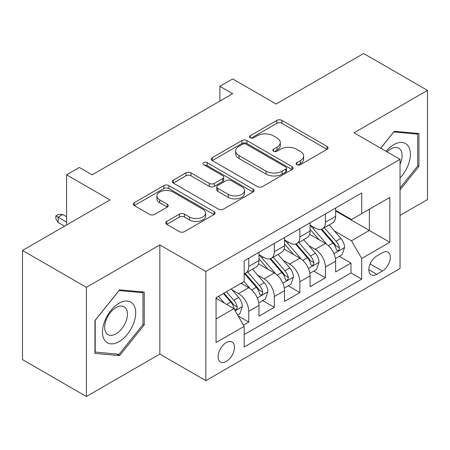 <?xml version="1.0" encoding="UTF-8"?>
<svg xmlns="http://www.w3.org/2000/svg" width="450" height="450" viewBox="0 0 450 450"><rect width="100%" height="100%" fill="white"/><g stroke="black" fill="none" stroke-linecap="round" stroke-linejoin="round"><path stroke-width="0.67" d="M296.871 164.706A2.481 1.434 0 0 0 300.386 164.706L327.032 149.321A3.549 2.047 0 0 0 328.072 147.87A3.549 2.047 0 0 0 327.032 146.424L281.886 120.358A3.549 2.047 0 0 0 276.874 120.358L250.222 135.743A2.481 1.434 0 0 0 249.497 136.755A2.481 1.434 0 0 0 250.222 137.773A2.481 1.434 0 0 0 253.732 137.773L257.181 135.782A11.351 6.553 0 0 1 273.234 135.782L276.998 137.953A11.351 6.553 0 0 1 280.322 142.588A11.351 6.553 0 0 1 276.998 147.218L273.549 149.209A2.481 1.434 0 0 0 272.818 150.227A2.481 1.434 0 0 0 273.549 151.239A2.481 1.434 0 0 0 277.059 151.239L280.507 149.248A11.351 6.553 0 0 1 296.561 149.248L300.324 151.419A11.351 6.553 0 0 1 303.649 156.054A11.351 6.553 0 0 1 300.324 160.689L296.871 162.675A2.481 1.434 0 0 0 296.145 163.693A2.481 1.434 0 0 0 296.871 164.706L296.871 162.675M226.277 361.463A11.565 6.677 120 0 0 233.831 351.27A11.565 6.677 120 0 0 232.059 342.006A11.565 6.677 120 0 0 226.277 342.579A11.565 6.677 120 0 0 218.722 352.766A11.565 6.677 120 0 0 220.494 362.031A11.565 6.677 120 0 0 226.277 361.463M166.764 221.434A3.549 2.047 0 0 0 165.724 222.879A3.549 2.047 0 0 0 166.764 224.331L179.432 231.643A3.549 2.047 0 0 0 184.449 231.643L214.042 214.554A3.549 2.047 0 0 0 215.083 213.103A3.549 2.047 0 0 0 214.042 211.657L168.896 185.591A3.549 2.047 0 0 0 163.879 185.591L134.286 202.68A3.549 2.047 0 0 0 133.245 204.126A3.549 2.047 0 0 0 134.286 205.577L149.586 214.408A3.549 2.047 0 0 0 154.603 214.408L167.265 207.096A3.549 2.047 0 0 0 168.306 205.65A3.549 2.047 0 0 0 167.265 204.199L159.683 199.822A9.489 5.479 0 0 1 156.898 195.947A9.489 5.479 0 0 1 162.759 190.884A9.489 5.479 0 0 1 173.098 192.071L202.821 209.233A9.489 5.479 0 0 1 205.599 213.103A9.489 5.479 0 0 1 199.744 218.166A9.489 5.479 0 0 1 189.399 216.979L184.449 214.121A3.549 2.047 0 0 0 179.432 214.121L166.764 221.434L166.764 224.331M400.033 215.409L427.5 199.553L427.5 90.383L363.623 53.505L276.103 104.029L232.667 78.953L219.887 86.327L232.667 93.701L92.132 174.842L79.352 167.468L66.578 174.842L66.578 225M86.377 287.331L86.377 396.495L159.84 354.082L159.84 244.912L86.377 287.331L22.5 250.447L110.014 199.918L66.578 174.842M159.84 244.912L205.836 271.468L400.033 159.351L400.033 268.521L205.836 380.638L205.836 271.468M427.5 90.383L354.037 132.795L400.033 159.351M257.434 186.609A3.549 2.047 0 0 0 262.451 186.609L292.044 169.521A3.549 2.047 0 0 0 293.085 168.069A3.549 2.047 0 0 0 292.044 166.624L246.898 140.558A3.549 2.047 0 0 0 241.881 140.558L212.287 157.646A3.549 2.047 0 0 0 211.247 159.092A3.549 2.047 0 0 0 212.287 160.543L257.434 186.609M204.626 165.24A2.481 1.434 0 0 1 207.146 165.594L207.146 162.641L253.046 189.141A3.549 2.047 0 0 1 254.081 190.586A3.549 2.047 0 0 1 253.046 192.037L223.447 209.126A3.549 2.047 0 0 1 218.43 209.126L173.284 183.06L173.284 180.163A3.549 2.047 0 0 0 172.249 181.609A3.549 2.047 0 0 0 173.284 183.06M173.284 180.163L185.951 172.851A3.549 2.047 0 0 1 190.969 172.851L209.278 183.42A3.549 2.047 0 0 0 214.296 183.42L222.694 178.571A3.549 2.047 0 0 0 223.734 177.12A3.549 2.047 0 0 0 222.694 175.674L203.636 164.666A2.481 1.434 0 0 1 202.905 163.654A2.481 1.434 0 0 1 204.441 162.332A2.481 1.434 0 0 1 207.146 162.641M86.377 396.495L22.5 359.618L22.5 250.447M243.461 325.131L248.766 322.071L238.157 315.951M232.127 289.896L238.545 293.597A14.456 8.348 60 0 1 248.766 311.299L258.986 305.398L258.986 316.17L274.314 307.316L262.688 300.606M257.681 275.141L264.094 278.848A14.456 8.348 60 0 1 274.314 296.55L284.535 290.649L284.535 301.416L299.869 292.567L288.242 285.851M283.23 260.392L289.648 264.094A14.456 8.348 60 0 1 299.869 281.796L310.089 275.895L310.089 286.667L325.418 277.813L325.418 267.047A14.456 8.348 -120 0 0 315.197 249.339L308.784 245.638M313.791 271.102L325.418 277.813M258.986 305.398A14.456 8.348 -120 0 0 248.766 287.696L241.099 283.269M284.535 290.649A14.456 8.348 -120 0 0 274.314 272.947L258.514 263.824M310.089 275.895A14.456 8.348 -120 0 0 299.869 258.193L284.068 249.069M382.399 252.737L376.779 255.982A11.199 6.469 120 0 0 369.461 265.854A11.199 6.469 120 0 0 371.177 274.826A11.199 6.469 120 0 0 376.779 274.275L382.399 271.029A11.199 6.469 120 0 0 389.717 261.157A11.199 6.469 120 0 0 388.001 252.18A11.199 6.469 120 0 0 382.399 252.737M216.056 318.971L233.944 308.644L244.164 326.351L244.164 347.001L361.704 279.141L361.704 258.486L351.484 240.784L334.333 230.884M244.164 326.351L216.056 342.574L216.056 297.731L244.164 281.503L244.164 260.848L361.704 192.988L361.704 213.643L389.812 197.415L389.812 242.263L361.704 258.486M258.986 254.649L264.094 257.602A14.456 8.348 60 0 0 271.322 258.317L281.543 252.416A14.456 8.348 -120 0 0 284.535 245.801L284.535 237.538M284.535 239.901L289.648 242.848A14.456 8.348 60 0 0 296.876 243.568L307.097 237.667A14.456 8.348 -120 0 0 310.089 231.047L310.089 222.784M244.164 334.609L350.972 272.947L350.972 263.059L335.638 271.912L335.638 261.146A14.456 8.348 -120 0 0 325.418 243.439L309.617 234.315M310.089 225.146L315.197 228.099A14.456 8.348 -120 0 0 322.425 228.814A14.456 8.348 -120 0 0 325.418 222.199L325.418 213.936M322.425 228.814L332.646 222.913A14.456 8.348 -120 0 0 335.638 216.298L335.638 208.035M248.766 258.193L248.766 266.456A14.456 8.348 60 0 1 245.768 273.071A14.456 8.348 60 0 1 244.164 273.656M245.768 273.071L255.988 267.171A14.456 8.348 -120 0 0 258.986 260.556L258.986 252.292M274.314 243.439L274.314 251.702A14.456 8.348 60 0 1 271.322 258.317M299.869 228.69L299.869 236.947A14.456 8.348 60 0 1 296.876 243.568M299.869 281.796L299.869 292.567M274.314 296.55L274.314 307.316M248.766 311.299L248.766 322.071M233.944 308.644L216.056 298.322M351.484 240.784L369.371 230.456L369.371 209.216L389.812 197.415M335.638 210.988L389.812 242.263M335.638 210.398L351.484 219.544L361.704 213.643M159.84 354.082L205.836 380.638M219.887 86.327L219.887 101.081M339.345 256.348L350.972 263.059M350.972 272.947L361.704 279.141M400.033 189.872L418.939 166.348L418.939 133.47L394.284 131.271L380.689 148.185M94.939 353.407L119.599 355.613L144.253 324.939L144.253 292.061L119.599 289.856L94.939 320.529L94.939 353.407M417.662 165.611L418.939 166.348M142.976 324.197L144.253 324.939M116.994 354.105L119.599 355.613M297.866 165.054L300.324 163.637A11.351 6.553 0 0 0 303.649 159.002L303.649 156.054M280.322 142.588L280.322 145.536A11.351 6.553 0 0 1 276.998 150.171L274.539 151.588M326.987 149.349L281.886 123.311A3.549 2.047 0 0 0 276.874 123.311L251.213 138.122M291.999 169.549L246.898 143.511A3.549 2.047 0 0 0 241.881 143.511L212.333 160.571M285.773 169.088A2.481 1.434 0 0 0 286.504 168.069A2.481 1.434 0 0 0 285.773 167.057L246.144 144.18A2.481 1.434 0 0 0 242.634 144.18L239.001 146.278A11.351 6.553 0 0 0 235.676 150.913A11.351 6.553 0 0 0 239.001 155.548L266.085 171.186A11.351 6.553 0 0 0 282.139 171.186L285.773 169.088L285.773 172.035A2.481 1.434 0 0 0 286.504 171.023L286.504 168.069M235.676 150.913L235.676 153.861A11.351 6.553 0 0 0 239.001 158.496L239.001 155.548M285.773 172.035L282.139 174.133A11.351 6.553 0 0 1 266.085 174.133L239.001 158.496M173.334 183.088L185.951 175.798L185.951 172.851M223.734 177.12L223.734 180.073A3.549 2.047 0 0 1 222.694 181.519L214.296 186.373A3.549 2.047 0 0 1 209.278 186.373L190.969 175.798A3.549 2.047 0 0 0 185.951 175.798M207.146 165.594L252.996 192.066M228.274 194.389A9.489 5.479 0 0 0 238.618 195.576A9.489 5.479 0 0 0 244.474 190.519A9.489 5.479 0 0 0 241.695 186.643L231.221 180.596A3.549 2.047 0 0 0 226.209 180.596L217.806 185.451A3.549 2.047 0 0 0 216.765 186.896A3.549 2.047 0 0 0 217.806 188.342L228.274 194.389L228.274 197.342A9.489 5.479 0 0 0 238.618 198.529A9.489 5.479 0 0 0 244.474 193.466L244.474 190.519M216.765 186.896L216.765 189.849A3.549 2.047 0 0 0 217.806 191.295L217.806 188.342M228.274 197.342L217.806 191.295M205.599 213.103L205.599 216.056A9.489 5.479 0 0 1 199.744 221.119A9.489 5.479 0 0 1 189.399 219.932L184.449 217.069A3.549 2.047 0 0 0 179.432 217.069L166.815 224.353M156.898 195.947L156.898 198.894A9.489 5.479 0 0 0 159.683 202.77L159.683 199.822M167.22 207.124L159.683 202.77M213.998 214.583L168.896 188.544A3.549 2.047 0 0 0 163.879 188.544L134.331 205.605M335.424 258.615L342.028 254.801L344.582 247.421A9.574 5.529 -120 0 0 340.853 238.433L329.181 224.916M326.841 244.373L312.992 228.347A27.647 15.958 -120 0 0 310.089 225.304M319.247 239.878L311.501 230.912A22.944 13.247 -120 0 0 310.089 229.371M321.126 229.331L332.933 243.006A9.574 5.529 60 0 1 336.347 249.604L337.044 250.734L338.338 250.554L339.204 249.502L339.412 247.832A9.574 5.529 -120 0 0 335.998 241.234L324.326 227.717M321.817 229.112L334.507 243.799A4.877 2.818 60 0 1 335.734 245.711L339.412 247.832M400.033 178.003A23.49 13.562 120 0 0 410.074 150.756A23.49 13.562 120 0 0 393.772 144.675A23.49 13.562 120 0 0 386.077 151.296M400.033 164.323A16.082 9.287 120 0 0 398.79 148.179A16.082 9.287 120 0 0 390.746 148.978A16.082 9.287 120 0 0 387.028 151.847M380.739 148.213L393.772 131.996L417.662 134.128L417.662 165.988L400.033 187.92M416.081 133.217L417.662 134.128M133.47 323.724A23.49 13.562 120 0 0 127.389 301.033A23.49 13.562 120 0 0 104.704 321.154A23.49 13.562 120 0 0 110.784 343.845A23.49 13.562 120 0 0 133.47 323.724M125.91 321.57A16.082 9.287 120 0 0 124.104 306.765A16.082 9.287 120 0 0 106.217 319.815A16.082 9.287 120 0 0 108.022 334.62A16.082 9.287 120 0 0 125.91 321.57M95.198 352.159L95.198 320.304L119.087 290.582L142.976 292.719L142.976 324.574L119.087 354.296L94.939 352.012M141.396 291.803L142.976 292.719M309.876 273.364L316.474 269.55L319.033 262.176A9.574 5.529 -120 0 0 315.304 253.187L303.626 239.67M301.286 259.127L287.443 243.096A27.647 15.958 -120 0 0 284.535 240.058M293.692 254.627L285.952 245.661A22.944 13.247 -120 0 0 284.535 244.119M295.571 244.086L307.378 257.76A9.574 5.529 60 0 1 310.793 264.352L311.49 265.489L312.784 265.309L313.65 264.257L313.858 262.586A9.574 5.529 -120 0 0 310.444 255.988L298.772 242.471M296.269 243.861L308.953 258.553A4.877 2.818 60 0 1 310.185 260.46L313.858 262.586M284.321 288.118L290.925 284.304L293.479 276.93A9.574 5.529 -120 0 0 289.749 267.936L278.072 254.419M275.738 273.881L261.889 257.85A27.647 15.958 -120 0 0 258.986 254.812M268.144 269.381L260.398 260.415A22.944 13.247 -120 0 0 258.986 258.874M270.017 258.84L281.829 272.509A9.574 5.529 60 0 1 285.244 279.107L285.941 280.243L287.235 280.058L288.101 279.006L288.309 277.335A9.574 5.529 -120 0 0 284.895 270.737L273.218 257.22M270.714 258.615L283.404 273.308A4.877 2.818 60 0 1 284.631 275.214L288.309 277.335M258.767 302.867L265.371 299.059L267.924 291.679A9.574 5.529 -120 0 0 264.195 282.69L252.523 269.173M250.183 288.63L244.069 281.554M242.589 284.136L241.599 282.983M244.468 273.589L256.275 287.263A9.574 5.529 60 0 1 259.689 293.861L260.387 294.992L261.681 294.812L262.547 293.76L262.755 292.089A9.574 5.529 -120 0 0 259.341 285.491L247.669 271.974M245.16 273.369L257.85 288.056A4.877 2.818 60 0 1 259.082 289.963L262.755 292.089M237.651 315.062L239.822 313.808L242.376 306.433A9.574 5.529 -120 0 0 238.646 297.439L231.294 288.934M224.432 303.154L218.52 296.308M217.041 298.884L216.056 297.748M223.374 293.507L230.726 302.012A9.574 5.529 60 0 1 234.141 308.61L234.833 309.746L236.126 309.566L236.993 308.514L237.206 306.838A9.574 5.529 -120 0 0 233.792 300.246L226.44 291.735M223.965 293.164L232.301 302.811A4.877 2.818 60 0 1 233.528 304.718L237.206 306.838M58.146 222.491L55.845 218.807L55.845 215.854L58.399 214.38L62.747 214.526L58.146 217.181L58.146 222.491L64.53 226.181M55.845 215.854L66.578 222.053M62.747 214.526L66.578 216.737M238.545 293.597L248.766 287.696M264.094 278.848L274.314 272.947M289.648 264.094L299.869 258.193M315.197 249.339L325.418 243.439M325.418 222.199L335.638 216.298M248.766 266.456L258.986 260.556M274.314 251.702L284.535 245.801M299.869 236.947L310.089 231.047M325.418 267.047L335.638 261.146M370.147 263.953L382.399 271.029M368.859 269.702L376.779 274.275M300.324 163.637L300.324 160.689M273.549 151.239L273.549 149.209M276.998 150.171L276.998 147.218M250.222 137.773L250.222 135.743M276.874 123.311L276.874 120.358M281.886 123.311L281.886 120.358M327.032 149.321L327.032 146.424M212.287 160.543L212.287 157.646M241.881 143.511L241.881 140.558M246.898 143.511L246.898 140.558M292.044 169.521L292.044 166.624M266.085 174.133L266.085 171.186M282.139 174.133L282.139 171.186M190.969 175.798L190.969 172.851M209.278 186.373L209.278 183.42M214.296 186.373L214.296 183.42M222.694 181.519L222.694 178.571M253.046 192.037L253.046 189.141M179.432 217.069L179.432 214.121M184.449 217.069L184.449 214.121M189.399 219.932L189.399 216.979M167.265 207.096L167.265 204.199M134.286 205.577L134.286 202.68M163.879 188.544L163.879 185.591M168.896 188.544L168.896 185.591M214.042 214.554L214.042 211.657M333.968 253.704L344.52 247.607M312.992 228.347L314.308 227.588M335.998 241.234L340.853 238.433M328.365 245.644L332.933 243.006M308.413 268.453L318.966 262.361M287.443 243.096L288.759 242.336M310.444 255.988L315.304 253.187M302.811 260.392L307.378 257.76M282.859 283.207L293.417 277.116M261.889 257.85L263.205 257.091M284.895 270.737L289.749 267.936M277.262 275.147L281.829 272.509M257.31 297.956L267.863 291.864M259.341 285.491L264.195 282.69M251.708 289.901L256.275 287.263M235.159 310.748L242.314 306.619M233.792 300.246L238.646 297.439M226.592 304.402L230.726 302.012"/></g></svg>
